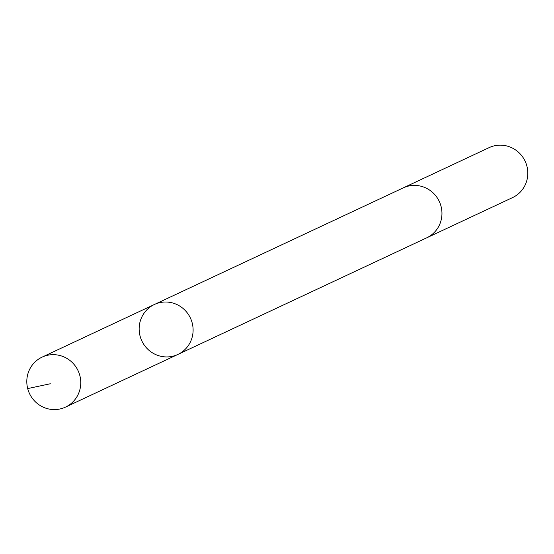 <?xml version="1.0" encoding="UTF-8"?>
<svg xmlns="http://www.w3.org/2000/svg" width="554" height="554" viewBox="0 0 554 554"><rect width="100%" height="100%" fill="white"/><g stroke="black" fill="none" stroke-linecap="round" stroke-linejoin="round"><path stroke-width="0.83" d="M402.73 188.125A27.596 26.848 64.9 0 1 403.27 187.861A27.589 26.841 64.9 0 1 435.382 195.333A27.589 26.841 64.9 0 1 437.341 228.684A27.589 26.841 64.9 0 1 426.691 237.832L177.834 354.463A27.596 26.841 -115.1 0 0 188.492 345.315A27.596 26.841 -115.1 0 0 186.532 311.957A27.596 26.841 -115.1 0 0 154.414 304.485A27.596 26.841 -115.1 0 0 141.817 340.862A27.596 26.841 -115.1 0 0 177.834 354.463A27.596 26.841 -115.1 0 0 188.492 345.315A27.596 26.841 -115.1 0 0 186.532 311.957A27.596 26.841 -115.1 0 0 154.414 304.485L42.076 357.136A27.596 26.848 64.9 0 1 74.194 364.601A27.596 26.848 64.9 0 1 76.147 397.966A27.596 26.848 64.9 0 1 65.497 407.114A27.596 26.848 64.9 0 1 33.379 399.642A27.596 26.848 64.9 0 1 31.419 366.277A27.596 26.848 64.9 0 1 42.076 357.136M154.414 304.485L403.27 187.868A27.596 26.848 64.9 0 1 439.287 201.455A27.596 26.848 64.9 0 1 426.691 237.839A27.596 26.848 64.9 0 1 426.144 238.088M403.27 187.861L489.12 147.627A27.596 26.848 64.9 0 1 525.137 161.221A27.596 26.848 64.9 0 1 512.54 197.605L426.691 237.839M50.303 383.756L27.7 388.583M177.834 354.463L65.497 407.114"/></g></svg>
